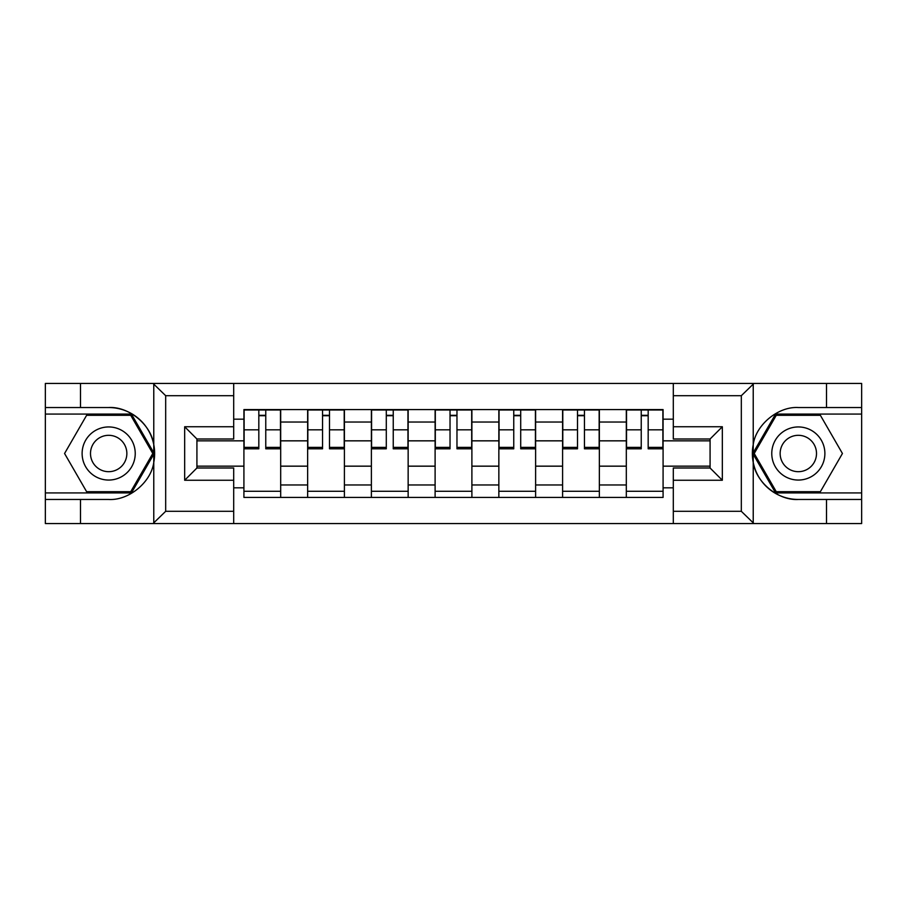 <?xml version="1.0" encoding="UTF-8"?>
<svg xmlns="http://www.w3.org/2000/svg" width="907" height="907" viewBox="0 0 907 907"><rect width="100%" height="100%" fill="white"/><g stroke="black" fill="none" stroke-linecap="round" stroke-linejoin="round"><path stroke-width="1.36" d="M739.897 523.566L861.65 523.566L861.65 414.08L775.564 414.08L752.799 453.5L775.564 492.92L861.65 492.92M233.7 523.566L673.3 523.566L673.3 468.001L710.079 468.001L710.079 438.999L673.3 438.999L673.3 383.434L233.7 383.434L233.7 438.999L196.921 438.999L196.921 468.001L233.7 468.001L233.7 523.566L153.045 523.566L165.675 511.31L233.7 511.31M153.045 523.566L45.35 523.566L45.35 499.462L80.485 499.462L80.485 523.566L167.103 523.566M167.103 383.434L45.35 383.434L45.35 492.92L131.436 492.92L154.201 453.5L131.436 414.08L45.35 414.08M673.3 383.434L861.65 383.434L861.65 407.538L826.515 407.538L826.515 383.434L739.897 383.434M307.643 497.421L307.643 422.038L280.682 422.038L280.682 497.421M280.682 422.038L280.682 409.579M307.643 422.038L307.643 409.579M344.411 409.579L344.411 497.421M371.382 497.421L371.382 409.579M408.15 409.579L408.15 497.421M435.111 497.421L435.111 409.579M471.889 409.579L471.889 497.421M498.85 497.421L498.85 409.579M535.618 409.579L535.618 497.421M562.589 497.421L562.589 409.579M599.357 409.579L599.357 497.421M626.318 497.421L626.318 409.579M626.318 466.164L599.357 466.164M562.589 466.164L535.618 466.164M498.85 466.164L471.889 466.164M435.111 466.164L408.15 466.164M371.382 466.164L344.411 466.164M307.643 466.164L280.682 466.164M626.318 440.836L599.357 440.836M562.589 440.836L535.618 440.836M498.85 440.836L471.889 440.836M435.111 440.836L408.15 440.836M371.382 440.836L344.411 440.836M307.643 440.836L280.682 440.836M196.921 466.164L243.915 466.164L243.915 440.836L196.921 440.836M233.7 419.181L243.915 419.181L243.915 440.836M710.079 440.836L663.085 440.836L663.085 409.579L243.915 409.579L243.915 419.181M663.085 419.181L673.3 419.181M673.3 487.819L663.085 487.819L663.085 466.164L710.079 466.164M243.915 466.164L243.915 497.421L663.085 497.421L663.085 487.819M243.915 487.819L233.7 487.819M663.085 440.836L663.085 466.164M280.682 491.288L243.915 491.288M258.824 415.712L265.762 415.712M344.411 491.288L307.643 491.288M322.552 415.712L329.502 415.712M408.15 491.288L371.382 491.288M386.291 415.712L393.241 415.712M471.889 491.288L435.111 491.288M450.031 415.712L456.969 415.712M535.618 491.288L498.85 491.288M513.759 415.712L520.709 415.712M599.357 491.288L562.589 491.288M577.498 415.712L584.448 415.712M663.085 491.288L626.318 491.288M641.238 415.712L648.176 415.712M265.762 448.806L265.762 409.987L280.478 409.987L280.478 448.806L265.762 448.806M258.824 415.304L265.762 415.304M258.824 409.987L244.119 409.987L244.119 448.806L258.824 448.806L258.824 409.987L265.762 409.987M329.502 448.806L329.502 409.987L344.207 409.987L344.207 448.806L329.502 448.806M322.552 415.304L329.502 415.304M322.552 409.987L307.847 409.987L307.847 448.806L322.552 448.806L322.552 409.987L329.502 409.987M393.241 448.806L393.241 409.987L407.946 409.987L407.946 448.806L393.241 448.806M386.291 415.304L393.241 415.304M386.291 409.987L371.587 409.987L371.587 448.806L386.291 448.806L386.291 409.987L393.241 409.987M80.485 499.462L108.681 499.462C128.703 500.732 151.14 482.286 153.771 462.4L153.771 444.6C151.14 424.714 128.703 406.268 108.681 407.538L45.35 407.538M45.35 499.462L45.35 492.92M233.7 395.69L165.675 395.69L153.045 383.434L80.485 383.434L80.485 407.538M153.045 383.434L233.7 383.434M108.681 407.538A45.962 45.962 0 0 1 153.771 462.4L153.771 523.214M196.921 438.999L184.665 426.743L233.7 426.743M233.7 480.257L184.665 480.257L196.921 468.001M753.955 383.434L741.325 395.69L673.3 395.69M826.515 407.538L798.319 407.538C778.297 406.268 755.86 424.714 753.229 444.6L753.229 462.4C755.86 482.286 778.297 500.732 798.319 499.462L861.65 499.462M861.65 407.538L861.65 414.08M673.3 511.31L741.325 511.31L753.955 523.566L826.515 523.566L826.515 499.462M753.955 523.566L673.3 523.566M798.319 499.462A45.962 45.962 0 0 1 753.229 444.6L753.229 383.786M710.079 468.001L722.335 480.257L673.3 480.257M673.3 426.743L722.335 426.743L710.079 438.999M82.118 453.5A26.552 26.552 0 0 0 108.681 480.052A26.552 26.552 0 0 0 135.234 453.5A26.552 26.552 0 0 0 108.681 426.948A26.552 26.552 0 0 0 82.118 453.5M90.496 453.5A18.185 18.185 0 0 0 108.681 471.685A18.185 18.185 0 0 0 126.855 453.5A18.185 18.185 0 0 0 108.681 435.315A18.185 18.185 0 0 0 90.496 453.5M130.733 415.304L152.784 453.5L130.733 491.696L86.619 491.696L64.567 453.5L86.619 415.304L130.733 415.304M771.766 453.5A26.552 26.552 0 0 0 798.319 480.052A26.552 26.552 0 0 0 824.882 453.5A26.552 26.552 0 0 0 798.319 426.948A26.552 26.552 0 0 0 771.766 453.5M780.145 453.5A18.185 18.185 0 0 0 798.319 471.685A18.185 18.185 0 0 0 816.504 453.5A18.185 18.185 0 0 0 798.319 435.315A18.185 18.185 0 0 0 780.145 453.5M820.382 415.304L842.433 453.5L820.382 491.696L776.267 491.696L754.216 453.5L776.267 415.304L820.382 415.304M456.969 448.806L456.969 409.987L471.685 409.987L471.685 448.806L456.969 448.806M450.031 415.304L456.969 415.304M450.031 409.987L435.315 409.987L435.315 448.806L450.031 448.806L450.031 409.987L456.969 409.987M520.709 448.806L520.709 409.987L535.413 409.987L535.413 448.806L520.709 448.806M513.759 415.304L520.709 415.304M513.759 409.987L499.054 409.987L499.054 448.806L513.759 448.806L513.759 409.987L520.709 409.987M584.448 448.806L584.448 409.987L599.153 409.987L599.153 448.806L584.448 448.806M577.498 415.304L584.448 415.304M577.498 409.987L562.793 409.987L562.793 448.806L577.498 448.806L577.498 409.987L584.448 409.987M648.176 448.806L648.176 409.987L662.881 409.987L662.881 448.806L648.176 448.806M641.238 415.304L648.176 415.304M641.238 409.987L626.522 409.987L626.522 448.806L641.238 448.806L641.238 409.987L648.176 409.987M562.589 422.038L535.618 422.038M498.85 422.038L471.889 422.038M435.111 422.038L408.15 422.038M371.382 422.038L344.411 422.038M626.318 422.038L599.357 422.038M562.589 484.962L535.618 484.962M498.85 484.962L471.889 484.962M435.111 484.962L408.15 484.962M371.382 484.962L344.411 484.962M307.643 484.962L280.682 484.962M626.318 484.962L599.357 484.962M265.762 447.389L280.478 447.389M265.762 429.827L280.478 429.827M244.119 447.389L258.824 447.389M244.119 429.827L258.824 429.827M329.502 447.389L344.207 447.389M329.502 429.827L344.207 429.827M307.847 447.389L322.552 447.389M307.847 429.827L322.552 429.827M393.241 447.389L407.946 447.389M393.241 429.827L407.946 429.827M371.587 447.389L386.291 447.389M371.587 429.827L386.291 429.827M153.771 444.6L153.771 383.786M165.675 395.69L165.675 511.31M184.665 480.257L184.665 426.743M753.229 462.4L753.229 523.214M741.325 511.31L741.325 395.69M722.335 426.743L722.335 480.257M456.969 447.389L471.685 447.389M456.969 429.827L471.685 429.827M435.315 447.389L450.031 447.389M435.315 429.827L450.031 429.827M520.709 447.389L535.413 447.389M520.709 429.827L535.413 429.827M499.054 447.389L513.759 447.389M499.054 429.827L513.759 429.827M584.448 447.389L599.153 447.389M584.448 429.827L599.153 429.827M562.793 447.389L577.498 447.389M562.793 429.827L577.498 429.827M648.176 447.389L662.881 447.389M648.176 429.827L662.881 429.827M626.522 447.389L641.238 447.389M626.522 429.827L641.238 429.827"/></g></svg>
